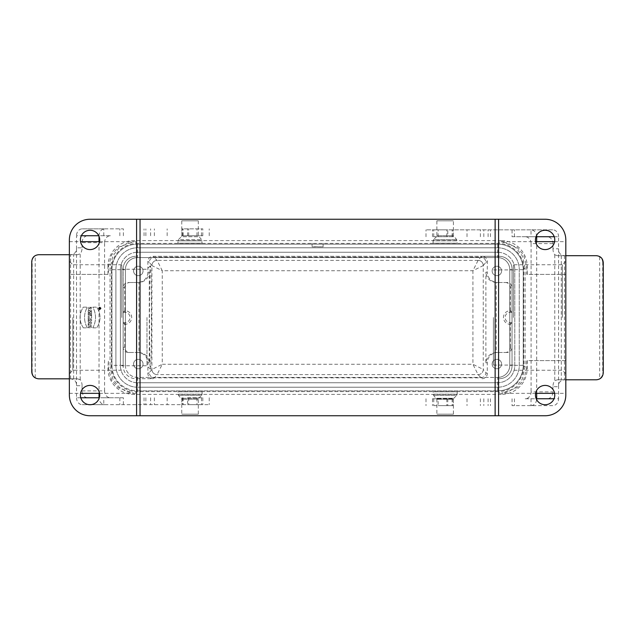 <?xml version="1.0" encoding="UTF-8"?>
<svg xmlns="http://www.w3.org/2000/svg" width="635" height="635" viewBox="0 0 635 635"><rect width="100%" height="100%" fill="white"/><g stroke="black" fill="none" stroke-linecap="round" stroke-linejoin="round"><path stroke-width="0.48" stroke-dasharray="3.17 2.38" d="M198.303 414.195L181.753 414.195L198.303 414.195L198.303 399.248L181.753 399.248L198.303 399.248L198.707 398.272L181.348 398.272L198.707 398.272L201.589 395.391L178.467 395.391L201.589 395.391L202.097 394.168L177.959 394.168L202.097 394.168L202.097 391.779L177.959 391.779L202.097 391.779L177.959 391.779L178.467 395.391L181.753 399.248L181.753 414.195M453.414 414.195L436.872 414.195L453.414 414.195L453.414 399.248L436.872 399.248L453.414 399.248L453.819 398.272L436.467 398.272L453.819 398.272L456.708 395.391L433.578 395.391L456.708 395.391L457.208 394.168L433.078 394.168L457.208 394.168L457.208 391.779L433.078 391.779L457.208 391.779L433.078 391.779L433.578 395.391L436.872 399.248L436.872 414.195M436.872 220.805L453.414 220.805L436.872 220.805L436.872 235.752L453.414 235.752L436.872 235.752L436.467 236.728L453.819 236.728L436.467 236.728L433.578 239.609L456.708 239.609L433.578 239.609L433.078 240.832L457.208 240.832L433.078 240.832L433.078 243.221L457.208 243.221L433.078 243.221L457.208 243.221L456.708 239.609L453.414 235.752L453.414 220.805M181.753 220.805L198.303 220.805L181.753 220.805L181.753 235.752L202.803 235.752L181.753 235.752L198.303 235.752L181.753 235.752L181.753 228.854L202.803 228.854L181.753 228.854M121.769 317.5L121.769 264.755L121.769 317.5M146.971 317.5L146.971 365.768L146.971 317.5M111.427 269.232A25.86 25.852 -141.3 0 1 137.279 243.38L497.888 243.38A25.86 25.852 141.3 0 1 523.748 269.232L523.748 365.768A25.86 25.852 -141.3 0 1 497.888 391.62L137.279 391.62A25.86 25.852 141.3 0 1 111.427 365.768L110.053 366.863L110.053 268.137L111.427 269.232L111.427 365.768M501.34 240.617L133.834 240.617A25.86 25.852 -141.3 0 0 107.974 266.478L108.442 266.851L108.363 274.407L69.366 274.407L69.366 239.935A20.685 20.685 0 0 1 90.051 219.25L545.124 219.25A20.685 20.685 0 0 1 565.809 239.935L565.809 274.407L527.193 274.407L527.193 266.478A25.86 25.852 141.3 0 0 501.34 240.617L497.888 243.38M198.303 220.805L198.303 235.752L201.589 239.609L202.097 243.221L177.959 243.221L202.097 243.221L177.959 243.221L177.959 240.832L202.097 240.832L177.959 240.832L178.467 239.609L201.589 239.609L178.467 239.609L181.348 236.728L198.707 236.728L181.348 236.728L181.753 235.752M137.541 282.512L138.755 282.512A10.343 10.343 0 0 0 138.954 282.504L138.954 352.496A10.343 10.343 180 0 0 138.755 352.488L129.873 352.488A5.175 5.167 180 0 1 124.698 347.321L123.142 347.321L123.142 365.935L123.142 269.065A12.756 12.756 0 0 1 135.898 256.31A12.756 12.756 0 0 0 123.142 269.065L123.142 287.679A5.175 5.167 0 0 1 128.318 282.512L137.541 282.512A10.343 10.343 0 0 0 147.884 272.169L147.884 261.477A5.175 5.167 -147.9 0 1 153.051 256.31L499.269 256.31A12.756 12.756 0 0 1 512.024 269.065L512.024 365.935A12.756 12.756 0 0 1 499.269 378.69A12.756 12.756 0 0 0 512.024 365.935L512.024 269.065A12.756 12.756 0 0 0 499.269 256.31L482.116 256.31A5.175 5.167 147.9 0 1 487.291 261.477L487.291 272.169L485.878 272.169L485.878 362.831C486.593 356.656 490.037 353.211 496.221 352.496L496.221 282.504A10.343 10.343 180 0 0 496.411 282.512L497.634 282.512A10.343 10.343 180 0 1 487.291 272.169M483.259 265.557L485.91 262.342C485.6 259.207 483.878 257.485 480.743 257.167L478.084 260.39L472.916 270.724L472.916 364.276L478.084 374.61A5.167 5.167 -45 0 0 483.259 369.443L483.259 265.557A5.167 5.167 -140.4 0 0 478.084 260.39A5.167 5.167 45 0 1 483.259 265.557L472.916 270.724L162.258 270.724L157.083 260.39L153.051 256.31L482.116 256.31L480.743 257.167L154.432 257.167C151.297 257.485 149.574 259.207 149.257 262.342L151.916 265.557L151.916 369.443A5.167 5.167 39.6 0 0 157.083 374.61L162.258 364.276L151.916 369.443A5.167 5.167 45 0 0 157.083 374.61L478.084 374.61A5.167 5.167 -39.6 0 0 483.259 369.443L472.916 364.276L162.258 364.276L162.258 270.724L151.916 265.557A5.167 5.167 140.4 0 1 157.083 260.39A5.167 5.167 135 0 0 151.916 265.557M497.888 391.62L501.34 394.383A25.86 25.852 -141.3 0 0 527.193 368.522L527.193 360.593L565.809 360.593L565.809 395.065A20.685 20.685 0 0 1 545.124 415.75L90.051 415.75A20.685 20.685 0 0 1 69.366 395.065L69.366 241.657L69.366 274.407L108.363 274.407M69.366 317.5L69.366 373.697L69.366 317.5M124.698 347.321L124.873 324.334A6.834 6.834 0 0 0 131.707 317.5A6.834 6.834 0 0 0 124.873 310.666L124.698 287.679L123.142 287.679L123.142 347.321A5.175 5.167 180 0 0 128.318 352.488L137.541 352.488A10.343 10.343 180 0 1 147.884 362.831L147.884 373.523A5.175 5.167 -32.1 0 0 153.051 378.69L135.898 378.69A12.756 12.756 0 0 1 123.142 365.935A12.756 12.756 0 0 0 135.898 378.69L153.051 378.69L154.432 377.833L480.743 377.833C483.878 377.515 485.6 375.793 485.91 372.658L483.259 369.443M151.408 317.5C151.424 289.497 150.947 264.66 150.424 265.787C149.193 264.446 149.193 370.554 150.424 369.213C150.947 370.34 151.424 345.503 151.408 317.5M554.617 393.343L565.809 393.343L565.809 360.593L526.812 360.593L526.725 368.149L523.629 379.913L517.049 387.691L501.182 393.343L535.622 393.343M523.748 269.232L525.121 268.137L525.121 366.863L522.216 379.285L515.731 387.429L507.746 391.978L501.182 393.343M525.121 268.137L522.216 255.715L515.731 247.571L507.746 243.022L501.182 241.657L517.049 247.309L523.629 255.087L526.725 266.851L526.812 274.407L565.809 274.407L565.809 241.657L565.809 393.343M501.34 394.383L133.834 394.383A25.86 25.852 141.3 0 1 107.974 368.522L108.363 360.593L108.442 368.149L111.609 380.04L118.237 387.771L133.993 393.343L127.262 391.922L119.316 387.334L112.887 379.151L110.053 366.863M108.442 266.851L111.609 254.96L118.237 247.229L133.993 241.657L127.262 243.078L119.316 247.666L112.887 255.849L110.053 268.137M88.178 323.58L88.733 323.398L88.178 321.199L91.591 322.342L91.591 323.374L88.178 324.509L88.178 323.58L88.733 323.398L88.178 321.199L91.591 322.342L91.591 323.374L88.178 324.509L88.178 323.58M91.591 310.61L91.591 311.499L89.725 311.499L91.591 312.372L91.591 313.571L88.178 313.571L88.178 312.682L90.083 312.682L88.178 311.793L88.178 310.61L91.591 310.61L91.591 311.499L89.725 311.499L91.591 312.372L91.591 313.571L88.178 313.571L88.178 312.682L90.083 312.682L88.178 311.793L88.178 310.61L91.591 310.61M91.591 315.206L88.178 315.206L88.178 314.269L91.591 314.269L91.591 315.206L88.178 315.206L88.178 314.269L91.591 314.269L91.591 315.206M88.178 327.739L88.178 326.811L89.519 326.811L89.519 325.771L88.178 325.771L88.178 324.842L91.591 324.842L91.591 325.771L90.353 325.771L90.353 326.811L91.591 326.811L91.591 327.739L88.178 327.739L88.178 326.811L89.519 326.811L89.519 325.771L88.178 325.771L88.178 324.842L91.591 324.842L91.591 325.771L90.353 325.771L90.353 326.811L91.591 326.811L91.591 327.739L88.178 327.739M88.178 319.278L88.178 318.143L91.591 319.484L91.591 320.873L88.178 320.873L88.178 319.945L89.503 319.945L88.178 319.278L88.178 318.143L91.591 319.484L91.591 320.873L88.178 320.873L88.178 319.945L89.503 319.945L88.178 319.278M83.336 327.843C78.954 320.945 78.954 314.055 83.336 307.157L87.241 307.157C83.661 314.055 83.661 320.945 87.241 327.843L83.336 327.843C78.954 320.945 78.954 314.055 83.336 307.157L87.241 307.157C83.661 314.055 83.661 320.945 87.241 327.843L83.336 327.843M99.735 307.03C95.179 309.951 104.291 309.951 99.735 307.03M91.591 315.698L91.591 318.103L90.765 318.103L90.765 317.365L88.178 317.365L88.178 316.436L90.765 316.436L90.765 315.698L91.591 315.698L91.591 318.103L90.765 318.103L90.765 317.365L88.178 317.365L88.178 316.436L90.765 316.436L90.765 315.698L91.591 315.698M88.424 307.261C87.432 310.221 90.741 312.571 91.448 307.261L90.702 307.261L90.765 308.721C90.448 308.356 91.329 310.285 89.051 308.189L90.083 308.189L90.083 307.261L88.424 307.261C87.447 310.301 90.757 312.523 91.448 307.261L90.702 307.261L90.765 308.721C90.44 308.356 91.329 310.293 89.051 308.189L90.083 308.189L90.083 307.261L88.424 307.261M92.829 327.843L96.734 327.843C101.116 320.945 101.116 314.055 96.734 307.157L92.829 307.157C96.409 314.055 96.409 320.945 92.829 327.843L96.734 327.843C101.116 320.945 101.116 314.055 96.734 307.157L92.829 307.157C96.409 314.055 96.409 320.945 92.829 327.843M323.104 243.38L323.104 246.824L312.071 246.824L312.071 243.38M497.721 247.777A21.717 21.717 0 0 1 519.263 269.669A21.717 21.717 0 0 0 497.721 247.777L137.795 247.777L497.721 247.777M115.903 269.319A21.717 21.717 0 0 1 137.795 247.777A21.717 21.717 0 0 0 115.903 269.319L115.903 365.331L115.903 269.319M137.454 387.223A21.717 21.717 0 0 1 115.903 365.331A21.717 21.717 0 0 0 137.454 387.223L497.372 387.223L137.454 387.223M497.372 387.223A21.717 21.717 0 0 0 519.263 365.681L519.263 269.669L519.263 365.681A21.717 21.717 0 0 1 497.372 387.223M107.974 274.407L107.974 266.478M535.464 239.935A9.652 9.652 0 0 0 549.95 248.293A9.652 9.652 0 0 0 549.95 231.569A9.652 9.652 0 0 0 535.464 239.935M80.399 239.935A9.652 9.652 0 0 0 94.877 248.293A9.652 9.652 0 0 0 94.877 231.569A9.652 9.652 0 0 0 80.399 239.935M535.464 395.065A9.652 9.652 0 0 0 549.95 403.431A9.652 9.652 0 0 0 549.95 386.707A9.652 9.652 0 0 0 535.464 395.065M80.399 395.065A9.652 9.652 0 0 0 94.877 403.431A9.652 9.652 0 0 0 94.877 386.707A9.652 9.652 0 0 0 80.399 395.065M565.809 317.5L565.809 373.697L565.809 317.5M497.721 252.254A17.24 17.24 0 0 1 514.779 269.669A17.24 17.24 0 0 0 497.721 252.254L137.795 252.254L497.721 252.254M120.388 269.319A17.24 17.24 0 0 1 137.795 252.254A17.24 17.24 0 0 0 120.388 269.319L120.388 365.331L120.388 269.319M137.454 382.746A17.24 17.24 0 0 1 120.388 365.331A17.24 17.24 0 0 0 137.454 382.746L497.372 382.746L137.454 382.746M497.372 382.746A17.24 17.24 0 0 0 514.779 365.681L514.779 269.669L514.779 365.681A17.24 17.24 0 0 1 497.372 382.746M138.755 352.488L137.541 352.488M124.698 287.679A5.175 5.167 0 0 1 129.873 282.512L128.318 282.512M138.755 282.512L129.873 282.512M505.301 352.488L506.849 352.488A5.175 5.167 0 0 0 512.024 347.321L510.476 347.321A5.175 5.167 0 0 1 505.301 352.488L496.411 352.488A10.343 10.343 0 0 0 496.221 352.496M505.301 282.512A5.175 5.167 180 0 1 510.476 287.679L512.024 287.679A5.175 5.167 180 0 0 506.849 282.512L496.411 282.512M510.476 347.321L510.302 324.334A6.834 6.834 0 0 1 503.46 317.5A6.834 6.834 0 0 1 510.302 310.666L510.476 287.679M478.084 374.61L482.116 378.69A5.175 5.167 32.1 0 0 487.291 373.523L487.291 362.831A10.343 10.343 0 0 1 497.634 352.488L496.411 352.488M133.588 364.038A4.723 4.723 0 0 1 140.676 359.95A4.723 4.723 0 0 1 140.676 368.133A4.723 4.723 0 0 1 133.588 364.038A4.723 4.723 0 0 1 140.676 359.95A4.723 4.723 0 0 1 140.676 368.133A4.723 4.723 0 0 1 133.588 364.038M506.849 352.488L497.634 352.488M492.133 364.038A4.723 4.723 0 0 1 499.213 359.95A4.723 4.723 0 0 1 499.213 368.133A4.723 4.723 0 0 1 492.133 364.038A4.723 4.723 0 0 1 499.213 359.95A4.723 4.723 0 0 1 499.213 368.133A4.723 4.723 0 0 1 492.133 364.038M133.588 270.962A4.723 4.723 0 0 1 140.676 266.867A4.723 4.723 0 0 1 140.676 275.05A4.723 4.723 0 0 1 133.588 270.962A4.723 4.723 0 0 1 140.676 266.867A4.723 4.723 0 0 1 140.676 275.05A4.723 4.723 0 0 1 133.588 270.962M506.849 282.512L497.634 282.512M492.133 270.962A4.723 4.723 0 0 1 499.213 266.867A4.723 4.723 0 0 1 499.213 275.05A4.723 4.723 0 0 1 492.133 270.962A4.723 4.723 0 0 1 499.213 266.867A4.723 4.723 0 0 1 499.213 275.05A4.723 4.723 0 0 1 492.133 270.962M510.476 310.666L511.993 312.333L511.993 322.667L510.476 324.334M124.698 324.334L123.182 322.667L123.182 312.333L124.698 310.666M128.318 352.488L129.873 352.488M151.916 369.443L149.257 372.658C149.574 375.793 151.297 377.515 154.424 377.833L157.083 374.61M138.954 352.496C145.129 353.211 148.582 356.656 149.288 362.831L149.288 272.169C148.582 278.344 145.129 281.789 138.954 282.504M496.221 282.504C490.037 281.789 486.593 278.344 485.878 272.169M510.302 310.666L510.302 312.333A5.167 5.167 0 0 0 505.127 317.5A5.167 5.167 0 0 0 510.302 322.667L511.993 322.667M510.302 312.333L511.993 312.333M123.182 312.333L124.873 312.333A5.167 5.167 0 0 1 130.04 317.5A5.167 5.167 0 0 1 124.873 322.667L123.182 322.667M99.735 309.721C104.291 306.8 95.179 306.8 99.735 309.721M90.035 319.945L90.765 319.722L90.035 319.945M99.735 309.515C103.584 307.046 95.877 307.046 99.735 309.515M89.313 322.516L90.353 322.858L89.313 323.199L89.313 322.516L90.353 322.858L89.313 323.199L89.313 322.516M99.735 307.237C95.877 309.713 103.584 309.713 99.735 307.237M98.996 308.578L100.449 308.785L100.449 308.269L98.996 307.856L99.616 308.396L98.996 308.785L100.449 308.785L100.449 308.269L98.996 307.856L99.616 308.396L98.996 308.578M99.822 308.269L100.243 308.578L99.822 308.269M312.071 243.197L312.071 246.824M323.104 246.824L312.071 246.642M323.104 243.197L323.104 246.642M72.811 317.5L72.811 370.245L72.811 317.5M562.356 317.5L562.356 264.755L562.356 317.5M513.405 317.5L513.405 264.755L513.405 317.5M493.411 317.5L493.411 365.077L493.411 317.5M125.389 365.331A12.065 12.065 0 0 0 137.454 377.404L497.721 377.404L137.454 377.404A12.065 12.065 0 0 1 125.389 365.331L125.389 269.669A12.065 12.065 0 0 1 137.454 257.596L497.721 257.596A12.065 12.065 0 0 1 509.786 269.669L509.786 365.331A12.065 12.065 0 0 1 497.721 377.404A12.065 12.065 0 0 0 509.786 365.331L509.786 269.669A12.065 12.065 0 0 0 497.721 257.596L137.454 257.596A12.065 12.065 0 0 0 125.389 269.669L125.389 365.331L111.943 365.331A25.511 25.511 0 0 0 137.454 390.842L137.454 377.404M111.943 365.331L111.943 269.669A25.511 25.511 0 0 1 137.454 244.157A25.511 25.511 0 0 0 111.943 269.669L111.943 365.331A25.511 25.511 0 0 0 137.454 390.842L497.721 390.842L137.454 390.842M497.721 390.842A25.511 25.511 0 0 0 523.232 365.331L523.232 269.669A25.511 25.511 0 0 0 497.721 244.157L137.454 244.157L497.721 244.157A25.511 25.511 0 0 1 523.232 269.669L523.232 365.331A25.511 25.511 0 0 1 497.721 390.842L497.721 377.404M38.64 254.714L39.053 254.714A6.898 6.882 -90 0 0 35.219 255.881C33.258 257.278 32.234 259.191 32.163 261.604L31.75 261.604M80.788 397.78L76.517 397.78L76.517 247.817L82.074 247.817A6.898 3.746 90 0 1 80.201 253.786L77.549 254.714L68.985 254.714M77.549 254.714L39.053 254.714M82.074 390.89L104.569 390.89A6.898 5.786 90 0 0 110.355 397.78L87.86 397.78A6.898 5.786 -90 0 1 82.074 390.89L82.074 385.715L76.517 385.715C76.589 381.516 74.597 379.238 70.564 378.889L69.366 378.825M70.564 378.889L70.564 254.651C74.597 254.302 76.589 252.024 76.517 247.817L76.517 235.752L81.351 235.752M69.366 254.706L70.564 254.651M31.75 371.927L32.163 371.927L32.163 261.604M32.163 371.927C32.234 374.34 33.258 376.253 35.219 377.658A6.898 6.882 -90 0 0 39.053 378.825L38.64 378.825M39.053 378.825L77.549 378.825L80.201 379.746A6.898 3.746 90 0 1 82.074 385.715M68.985 378.825L77.549 378.825M82.074 247.817L82.074 242.649A6.898 5.786 -90 0 1 87.86 235.752L110.355 235.752A6.898 5.786 90 0 0 104.569 242.649L82.074 242.649M104.569 390.89L104.569 242.649M110.355 235.752L87.86 235.752M98.75 235.752L99.02 235.752A6.898 5.786 -90 0 1 104.807 228.854L82.304 228.854A6.898 5.786 90 0 0 76.517 235.752M99.02 235.752L99.02 236.363M99.02 241.657L99.02 393.343M90.964 404.678L104.807 404.678A6.898 5.786 -90 0 1 99.052 398.55M104.807 404.678L209.225 404.678L103.775 404.678L103.775 397.78L87.86 397.78M110.355 397.78L123.373 397.78L123.373 404.678M123.373 235.752L123.373 228.854L104.807 228.854M76.517 397.78A6.898 5.786 90 0 0 82.304 404.678L89.138 404.678M82.304 404.678L103.775 404.678M82.304 228.854L123.373 228.854M103.775 235.752L103.775 228.854M73.644 378.825L73.644 254.714M35.219 377.658L35.219 255.881M119.832 235.752L119.832 228.854M144.058 235.752L144.058 228.854M154.368 235.752L154.368 228.854M182.618 235.752L182.618 228.854M188.698 235.752L188.698 228.854M123.373 397.78L103.775 397.78M187.587 397.78L202.803 397.78L187.587 397.78L187.587 404.678L202.803 404.678L187.587 404.678M154.368 397.78L154.368 404.678M182.618 397.78L182.618 404.678M144.058 397.78L144.058 404.678M119.832 397.78L119.832 404.678M188.698 397.78L188.698 404.678M596.368 379.801L595.836 379.801A6.898 6.874 90 0 0 599.662 378.635C601.631 377.23 602.647 375.317 602.718 372.904L603.25 372.904M554.228 236.728L558.578 236.728L558.578 386.691L552.966 386.691A6.898 3.651 -90 0 1 554.784 380.722L557.395 379.801L566.055 379.801M557.395 379.801L595.836 379.801M552.966 243.618L531.074 243.618A6.898 5.85 -90 0 0 525.224 236.728L547.116 236.728A6.898 5.85 90 0 1 552.966 243.618L552.966 248.793L558.578 248.793C558.498 253 560.459 255.278 564.475 255.627L565.809 255.683M564.475 255.627L564.475 379.857C560.459 380.206 558.498 382.484 558.578 386.691L558.578 398.756L554.038 398.756M565.809 379.801L564.475 379.857M603.25 262.58L602.718 262.58L602.718 372.904M602.718 262.58C602.647 260.167 601.631 258.255 599.662 256.858A6.898 6.874 90 0 0 595.836 255.691L596.368 255.691M595.836 255.691L557.395 255.691L554.784 254.762A6.898 3.651 -90 0 1 552.966 248.793M566.055 255.691L557.395 255.691M552.966 386.691L552.966 391.866A6.898 5.85 90 0 1 547.116 398.756L525.224 398.756A6.898 5.85 -90 0 0 531.074 391.866L552.966 391.866M531.074 243.618L531.074 391.866M525.224 398.756L547.116 398.756M438.118 398.756L453.414 398.756L432.491 398.756L438.118 398.756L438.118 405.654L432.491 405.654L453.414 405.654L438.118 405.654M536.639 399.677A6.898 5.85 90 0 1 530.836 405.654L552.728 405.654A6.898 5.85 -90 0 0 558.578 398.756M536.686 393.343L536.686 241.657M558.578 236.728A6.898 5.85 -90 0 0 552.728 229.83L530.836 229.83A6.898 5.85 90 0 1 536.583 235.426M530.836 229.83L426.006 229.83L531.019 229.83L531.019 236.728L547.116 236.728M525.224 236.728L512.056 236.728L512.056 229.83M512.056 398.756L512.056 405.654L530.836 405.654M552.728 229.83L531.019 229.83M552.728 405.654L512.056 405.654M531.019 398.756L531.019 405.654M561.284 255.691L561.284 379.801M599.662 256.858L599.662 378.635M514.429 398.756L514.429 405.654M490.426 398.756L490.426 405.654M480.393 398.756L480.393 405.654M452.366 398.756L452.366 405.654M446.834 398.756L446.834 405.654M512.056 236.728L531.019 236.728M447.786 236.728L432.491 236.728L447.786 236.728L447.786 229.83L432.491 229.83L447.786 229.83M480.393 236.728L480.393 229.83M452.366 236.728L452.366 229.83M490.426 236.728L490.426 229.83M514.429 236.728L514.429 229.83M446.834 236.728L446.834 229.83M137.279 243.38L133.834 240.617M149.288 272.169L147.884 272.169M147.884 261.477L149.257 262.342M149.257 372.658L147.884 373.523M147.884 362.831L149.288 362.831M525.121 366.863L523.748 365.768M526.725 266.851L527.193 266.478M108.442 368.149L107.974 368.522M527.193 368.522L526.725 368.149M133.834 394.383L137.279 391.62M485.878 362.831L487.291 362.831M487.291 373.523L485.91 372.658M485.91 262.342L487.291 261.477M478.084 260.39L157.083 260.39M510.302 324.334L510.302 322.667M124.873 310.666L124.873 312.333M124.873 324.334L124.873 322.667M523.232 365.331L509.786 365.331M523.232 269.669L509.786 269.669M497.721 244.157L497.721 257.596M137.454 244.157L137.454 257.596M111.943 269.669L125.389 269.669M80.201 379.746L80.201 253.786M196.969 235.752L196.969 228.854M183.086 235.752L183.086 228.854M201.47 235.752L201.47 228.854M187.587 235.752L187.587 228.854M145.875 235.752L145.875 228.854M150.606 235.752L150.606 228.854M183.086 397.78L183.086 404.678M201.47 397.78L201.47 404.678M196.969 397.78L196.969 404.678M150.606 397.78L150.606 404.678M145.875 397.78L145.875 404.678M554.784 254.762L554.784 380.722M452.168 398.756L452.168 405.654M433.745 398.756L433.745 405.654M447.786 398.756L447.786 405.654M488.101 398.756L488.101 405.654M483.806 398.756L483.806 405.654M452.168 236.728L452.168 229.83M433.745 236.728L433.745 229.83M438.118 236.728L438.118 229.83M483.806 236.728L483.806 229.83M488.101 236.728L488.101 229.83M150.424 265.787L146.971 269.232L121.769 269.232M150.424 369.213L146.971 365.768L121.769 365.768M501.182 241.657L535.622 241.657M554.617 241.657L565.809 241.657M69.366 393.343L80.55 393.343M99.544 393.343L134.001 393.343M69.366 241.657L80.55 241.657M99.544 241.657L134.001 241.657M121.769 264.755L72.811 264.755L69.366 261.302M121.769 370.245L72.811 370.245L69.366 373.697M565.809 261.302L562.356 264.755L513.405 264.755M565.809 373.697L562.356 370.245L513.405 370.245M513.405 269.923L493.411 269.923M513.405 365.077L493.411 365.077M202.803 235.752L202.803 228.854M167.164 235.752L167.164 228.854M209.225 235.752L209.225 228.854M202.803 397.78L202.803 404.678M181.753 397.78L181.753 404.678M167.164 397.78L167.164 404.678M209.225 397.78L209.225 404.678M453.414 398.756L453.414 405.654M432.491 398.756L432.491 405.654M467.011 398.756L467.011 405.654M426.006 398.756L426.006 405.654M432.491 236.728L432.491 229.83M453.414 236.728L453.414 229.83M467.011 236.728L467.011 229.83M426.006 236.728L426.006 229.83"/><path stroke-width="0.95" d="M136.589 415.75L136.589 219.25L90.051 219.25A20.685 20.685 0 0 0 69.366 239.935L69.366 395.065A20.685 20.685 0 0 0 90.051 415.75L545.124 415.75A20.685 20.685 0 0 0 565.809 395.065L565.809 239.935A20.685 20.685 0 0 0 545.124 219.25L498.578 219.25L498.578 415.75M99.703 395.065A9.652 9.652 0 0 1 90.051 404.725A9.652 9.652 0 0 1 80.399 395.065A9.652 9.652 0 0 1 90.051 385.413A9.652 9.652 0 0 1 99.703 395.065M99.703 239.935A9.652 9.652 0 0 1 90.051 249.587A9.652 9.652 0 0 1 80.399 239.935A9.652 9.652 0 0 1 90.051 230.275A9.652 9.652 0 0 1 99.703 239.935M136.589 219.25L140.041 219.25L140.041 415.75M140.041 219.25L495.133 219.25L495.133 415.75M495.133 219.25L498.578 219.25M554.776 395.065A9.652 9.652 0 0 1 545.124 404.725A9.652 9.652 0 0 1 535.464 395.065A9.652 9.652 0 0 1 545.124 385.413A9.652 9.652 0 0 1 554.776 395.065M554.776 239.935A9.652 9.652 0 0 1 545.124 249.587A9.652 9.652 0 0 1 535.464 239.935A9.652 9.652 0 0 1 545.124 230.275A9.652 9.652 0 0 1 554.776 239.935M69.366 378.825L38.64 378.825C34.465 378.404 32.163 376.11 31.75 371.927L31.75 261.604C32.163 257.429 34.465 255.127 38.64 254.714L69.366 254.706M99.02 236.363L99.02 241.657M99.02 393.343L99.02 397.78L80.788 397.78M99.052 398.55A6.898 5.786 -90 0 1 99.02 397.78M89.138 404.678L90.964 404.678M565.809 255.683L596.368 255.691C600.543 256.103 602.837 258.405 603.25 262.58L603.25 372.904C602.837 377.079 600.543 379.381 596.368 379.801L565.809 379.801M554.038 398.756L536.686 398.756A6.898 5.85 90 0 1 536.639 399.677M536.686 398.756L536.686 393.343M536.686 241.657L536.686 236.728L554.228 236.728M536.583 235.426A6.898 5.85 90 0 1 536.686 236.728M81.351 235.752L98.75 235.752M535.622 393.343L554.617 393.343M535.622 241.657L554.617 241.657M80.55 393.343L99.544 393.343M80.55 241.657L99.544 241.657"/></g></svg>
